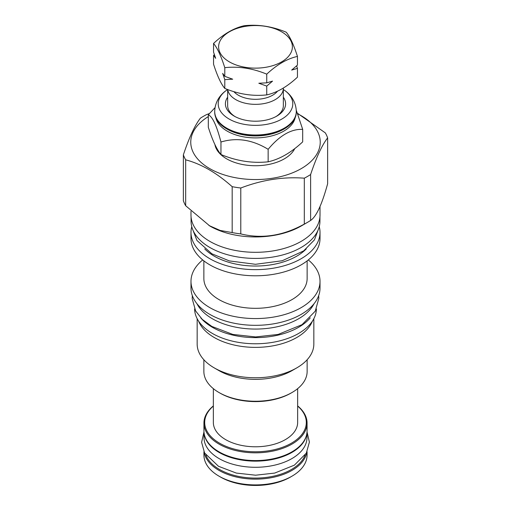 <?xml version="1.0" encoding="UTF-8"?>
<svg xmlns="http://www.w3.org/2000/svg" width="511" height="511" viewBox="0 0 511 511"><rect width="100%" height="100%" fill="white"/><g stroke="black" fill="none" stroke-linecap="round" stroke-linejoin="round"><path stroke-width="0.77" d="M215.016 107.655L208.316 114.771C212.531 116.68 216.747 125.757 220.956 142.013C236.689 137.274 252.415 139.707 268.141 149.314C279.658 135.492 291.168 128.842 302.684 129.372L296.265 110.197M295.154 117.722A39.973 23.078 180 0 1 268.441 136.654A39.973 23.078 180 0 1 227.235 131.142A39.973 23.078 0 0 1 215.846 117.722M227.235 129.174L226.648 128.836L227.235 129.174A39.973 23.078 180 0 0 283.765 129.174L284.352 128.836A40.797 23.557 0 0 0 296.297 112.177L296.297 111.443C295.984 100.756 289.68 93.89 284.742 90.466A37.284 21.526 0 0 0 283.35 89.508M296.297 111.443A40.797 23.557 0 0 1 271.111 133.205A40.797 23.557 0 0 1 226.648 128.101A40.797 23.557 0 0 1 214.703 111.443L214.703 112.177A40.797 23.557 0 0 0 226.648 128.836A40.797 23.557 0 0 0 284.352 128.836M235.041 116.572A27.85 16.077 0 0 1 227.65 105.662L227.65 89.514A37.284 21.526 0 0 0 226.258 90.466A37.284 21.526 0 0 0 229.139 119.044A37.284 21.526 0 0 0 280.29 119.9A37.284 21.526 0 0 0 284.742 90.466M227.65 97.218A30.111 17.387 0 0 0 234.21 116.112L234.21 116.112A30.111 17.387 0 0 0 276.79 116.112A30.111 17.387 0 0 0 283.35 97.218M227.734 89.546A27.85 16.077 0 0 0 235.807 99.639A27.85 16.077 0 0 0 266.161 103.126A27.85 16.077 0 0 0 283.35 88.269A27.85 16.077 0 0 0 283.35 88.039M275.959 116.572A27.85 16.077 0 0 0 283.35 105.662L283.35 88.269M277.53 91.156A24.241 13.995 180 0 1 238.362 95.218A24.241 13.995 0 0 1 233.866 91.629M214.377 54.632L213.547 55.386L213.547 64.188C217.296 75.909 221.039 83.983 224.789 88.409C238.771 94.222 252.76 96.381 266.742 94.899C276.981 92.638 287.214 86.723 297.453 77.167L297.453 68.365L296.623 65.855M224.789 67.663C238.771 66.181 252.76 68.346 266.742 74.152C276.981 64.597 287.214 58.688 297.453 56.421C293.704 44.7 289.961 36.626 286.211 32.199C272.229 26.393 258.24 24.228 244.258 25.71C234.019 27.977 223.786 33.886 213.547 43.441C217.296 47.868 221.039 55.942 224.789 67.663L224.789 76.343L232.703 79.199L224.789 79.607L224.789 88.409M266.742 74.152L266.742 82.833L272.535 81.121L266.742 86.097L266.742 94.899M266.742 86.097L258.828 83.242L266.742 82.833M224.789 79.607L222.668 73.405L224.789 76.343M213.547 43.441L213.547 52.122L215.668 58.324L213.547 55.386M297.453 56.421L297.453 65.101L291.66 70.077L297.453 68.365M229.42 61.901A36.888 21.296 0 0 0 281.58 61.901A36.888 21.296 0 0 0 281.58 31.784A36.888 21.296 0 0 0 229.42 31.784A36.888 21.296 0 0 0 229.42 61.901M208.316 114.771L208.316 127.271C212.531 140.448 216.747 149.531 220.956 154.507L220.956 142.013M220.956 154.507C236.689 161.042 252.415 163.475 268.141 161.808C279.658 159.26 291.168 152.617 302.684 141.866L302.684 129.372M214.907 144.556A40.797 23.557 0 0 0 226.648 158.832A40.797 23.557 0 0 0 294.764 148.573M208.316 116.585A64.737 37.373 0 0 0 210.443 169.013A64.737 37.373 0 0 0 301.273 168.604A64.737 37.373 0 0 0 297.836 113.902M209.376 113.563L206.693 114.541A73.622 42.502 0 0 0 203.442 116.304A73.622 42.502 0 0 0 200.389 118.182C194.71 125.553 189.038 137.778 183.366 154.852A73.622 42.502 0 0 0 185.672 159.828C201.174 163.922 216.677 172.871 232.173 186.675A73.622 42.502 0 0 0 240.79 188.01C261.964 179.878 283.132 176.602 304.307 178.179A73.622 42.502 0 0 0 307.558 176.416A73.622 42.502 0 0 0 310.611 174.538C316.29 157.465 321.962 145.239 327.634 137.868A73.622 42.502 0 0 0 325.328 132.892L297.645 113.397M208.922 225.485L220.177 230.435L232.173 232.582A73.622 42.502 0 0 0 240.79 233.91C261.964 239.11 283.132 235.833 304.307 224.086A73.622 42.502 0 0 0 307.558 222.317L301.113 226.041A64.514 37.246 0 0 1 209.88 226.041L185.672 205.735A73.622 42.502 0 0 1 183.366 200.759L183.366 154.852M185.672 205.735L185.672 159.828M232.173 232.582L232.173 186.675M240.79 233.91L240.79 188.01M304.307 224.086L304.307 178.179M310.611 174.538L310.611 220.445A73.622 42.502 180 0 1 307.558 222.317L301.12 226.041A64.514 37.246 180 0 1 301.113 226.041M310.611 220.445C316.29 216.696 321.962 204.47 327.634 183.768L327.634 137.868M190.986 211.279L190.986 215.067A64.514 37.246 0 0 0 230.812 249.477A64.514 37.246 0 0 0 301.113 241.403A64.514 37.246 0 0 0 320.014 215.067L320.014 206.45M319.937 216.868L319.937 221.212A64.437 37.201 180 0 1 280.156 255.583A64.437 37.201 180 0 1 209.938 247.522A64.437 37.201 0 0 1 191.063 221.212L191.063 216.868M319.241 226.66A64.514 37.246 180 0 1 320.014 232.403A64.514 37.246 180 0 1 301.113 258.738A64.514 37.246 0 0 1 230.812 266.812A64.514 37.246 0 0 1 190.986 232.403A64.514 37.246 0 0 1 191.759 226.66M320.014 232.403L320.014 238.548A64.514 37.246 180 0 1 301.113 264.883A64.514 37.246 0 0 1 230.812 272.957A64.514 37.246 0 0 1 190.986 238.548L190.986 232.403M307.137 260.872L307.137 278.508A51.637 29.81 180 0 1 292.017 299.587A51.637 29.81 0 0 1 235.737 306.051A51.637 29.81 0 0 1 203.863 278.508L203.863 260.872M202.688 259.933A64.514 37.246 0 0 0 190.986 281.325A64.514 37.246 0 0 0 230.812 315.734A64.514 37.246 0 0 0 301.113 307.66A64.514 37.246 180 0 0 320.014 281.325A64.514 37.246 180 0 0 308.312 259.933M190.986 281.325L190.986 288.083A64.514 37.246 0 0 0 230.812 322.492A64.514 37.246 0 0 0 301.113 314.418A64.514 37.246 0 0 0 320.014 288.083L320.014 281.325M196.997 303.783A60.975 35.202 0 0 0 298.616 318.755A60.975 35.202 180 0 0 314.003 303.783M200.734 317.836A60.898 35.157 0 0 0 212.442 327.327A60.898 35.157 180 0 0 310.266 317.842M194.602 308.938A60.898 35.157 0 0 0 212.442 333.472A60.898 35.157 180 0 0 278.546 341.156A60.898 35.157 180 0 0 316.398 308.938M312.387 321.157A58.337 33.681 180 0 1 296.75 337.516A58.337 33.681 0 0 1 239.32 346.056A58.337 33.681 0 0 1 198.613 321.157M197.163 318.698L197.163 344.075A58.337 33.681 0 0 0 214.25 367.894A58.337 33.681 0 0 0 296.75 367.894L292.017 370.628L296.75 367.894A58.337 33.681 180 0 0 313.837 344.075L313.837 318.698M214.25 367.894L218.983 370.628A51.637 29.81 0 0 0 292.017 370.628M203.863 359.75L203.863 371.427A51.637 29.81 0 0 0 218.983 392.512A51.637 29.81 0 0 0 292.017 392.512L292.017 392.512A51.637 29.81 0 0 0 307.137 371.427L307.137 359.75M290.951 393.125L292.017 392.512L290.951 393.125A50.135 28.942 0 0 1 220.049 393.125L218.983 392.512M297.651 388.647L297.651 422.444A42.151 24.336 0 0 1 271.635 444.928A42.151 24.336 0 0 1 225.69 439.652A42.151 24.336 180 0 1 213.349 422.444L213.349 388.647M213.349 406.066A50.813 29.338 0 0 0 219.57 443.184A50.813 29.338 0 0 0 287.802 445.087A50.813 29.338 0 0 0 297.651 406.066M213.349 405.913A51.566 29.772 0 0 0 203.934 423.057A51.566 29.772 0 0 0 219.04 444.11A51.566 29.772 0 0 0 275.231 450.561A51.566 29.772 0 0 0 307.066 423.057A51.566 29.772 0 0 0 297.651 405.913M203.934 423.057L203.934 430.799A51.566 29.772 0 0 0 219.04 451.852L219.04 451.852A51.566 29.772 0 0 0 291.96 451.852A51.566 29.772 0 0 0 307.066 430.799L307.066 423.057M219.57 452.158L219.04 451.852L219.57 452.158A50.813 29.338 0 0 0 291.43 452.158L291.96 451.852M204.106 433.213A51.49 29.727 0 0 0 219.091 452.433A51.49 29.727 180 0 0 273.755 459.21A51.49 29.727 180 0 0 306.894 433.213M204.01 432.408L204.01 437.563A51.49 29.727 0 0 0 219.091 458.584A51.49 29.727 180 0 0 275.205 465.023A51.49 29.727 180 0 0 306.99 437.563L306.99 432.408M205.901 455.122A50.813 29.338 0 0 0 219.57 469.494A50.813 29.338 0 0 0 269.699 476.916A50.813 29.338 0 0 0 305.099 455.122M204.176 452.222A51.566 29.772 0 0 0 219.04 470.414A51.566 29.772 0 0 0 272.919 477.383A51.566 29.772 0 0 0 306.824 452.222M220.637 477.114L219.04 476.188A51.566 29.772 0 0 0 291.96 476.188L290.363 477.114A49.305 28.469 0 0 1 220.637 477.114L219.04 476.188A51.566 29.772 180 0 1 203.934 455.141L203.934 451.743M291.96 476.188A51.566 29.772 0 0 0 307.066 455.141L307.066 451.743M268.141 161.808L268.141 149.314M204.732 248.902A58.26 33.637 0 0 0 296.699 256.183A58.26 33.637 0 0 0 306.268 248.902M214.703 111.443C215.016 100.756 221.32 93.89 226.258 90.466M192.411 228.775L196.939 240.457L211.829 253.775L229.407 260.923L255.506 264.296L282.155 260.763L303.643 250.907L314.437 239.883L318.589 228.775M318.679 295.626L318.807 298.424L315.268 311.148L302.014 324.67L278.169 334.424L255.634 336.941L232.824 334.424L211.829 326.42L202.292 319.401L195.624 310.95L192.2 298.692L192.321 295.626M307.028 431.91L309.398 442.085L306.319 453.161L294.374 465.157L274.688 473.077L255.615 475.204L236.312 473.077L218.484 466.281L204.585 452.989L201.609 442.322L203.972 431.91"/></g></svg>
